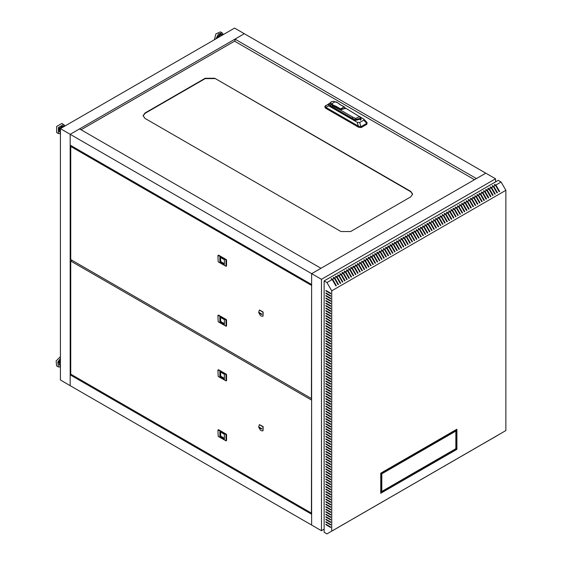 <?xml version="1.0" encoding="UTF-8"?>
<svg xmlns="http://www.w3.org/2000/svg" width="562" height="562" viewBox="0 0 562 562"><rect width="100%" height="100%" fill="white"/><g stroke="black" fill="none" stroke-linecap="round" stroke-linejoin="round"><path stroke-width="0.84" d="M412.649 194.319L410.674 191.74L214.754 78.251L205.179 78.251L145.094 112.941L143.113 115.702L145.094 118.47L341.015 231.579L350.59 231.579L410.674 196.897L412.656 194.129L410.674 191.361L214.754 78.251M143.12 115.891L145.094 113.32L205.179 78.631L214.754 78.631M474.469 179.678L234.565 41.174L81.097 129.78M330.351 106.281L330.351 105.649L352.17 118.252L352.17 118.877L330.351 106.281L329.269 104.146L331.067 101.961M352.17 118.877L354.945 120.479L361.254 118.975L360.333 117.563M329.297 103.872L328.313 104.434L328.756 105.86L357.193 122.277L359.659 122.53L363.726 120.191L363.811 119.158L359.223 116.411M345.223 108.466L340.221 109.857L332.079 105.642L332.711 104.834L331.643 103.773L335.149 101.75L336.329 102.368M337.088 102.375L339.82 104.286M339.539 104.279L337.074 102.228L335.149 101.75M332.1 105.171L330.47 103.324M359.835 117.037L360.516 118.189L355.296 119.657L352.17 118.252L352.669 117.044L355.76 118.434L359.441 116.601L345.187 107.925M331.643 103.773L331.313 104.715L330.877 104.462L330.407 102.425M352.669 117.044L340.221 109.857L340.544 108.909L344.281 106.864L345.237 108.276L340.221 109.478L335.746 106.899L336.027 106.309L332.711 104.834M330.877 104.462L330.351 105.649L329.269 104.146M361.015 119.727L360.516 119.207M367.127 122.825L366.775 124.335L361.183 127.56L358.718 127.307L325.707 108.248L324.913 107.328L324.913 106.323L325.707 107.244L358.718 126.302L361.183 126.555L366.775 123.331L366.86 122.298L363.811 119.158M329.522 103.366L324.913 106.323M311.439 285.391L70.77 146.443L70.77 259.553L311.439 398.507L311.636 285.278M71.641 145.937L70.77 146.443M218.379 315.24L217.944 315.493L218.161 321.773L226.043 326.255L225.889 319.827L218.161 315.366M225.889 319.827L226.324 319.574L218.597 315.113M226.324 319.574L226.107 320.207M226.542 325.862L226.107 326.115L226.542 325.862L226.542 319.954M218.379 255.288L217.944 255.541L218.161 261.829L226.043 266.304L225.889 259.876L218.161 255.415M225.889 259.876L226.324 259.63L218.597 255.162M226.324 259.63L226.107 260.255M226.542 265.91L226.107 266.163L226.542 265.91L226.542 260.002M263.03 316.167L263.142 312.022L259.496 310.041M261.154 316.055L262.925 316.23L262.925 312.142L259.384 310.098L258.653 312.479L260.501 315.682L258.653 312.479M261.702 313.982L259.307 312.598L259.307 313.104L261.702 314.488L261.702 313.982M259.525 312.725L261.702 314.235M224.364 259.693L219.904 257.122L219.904 262.138L224.364 264.709L224.364 259.693M219.904 322.082L224.364 324.66L224.364 319.645L219.904 317.073L219.904 322.082L220.775 321.583L224.364 323.656M220.416 257.417L220.775 261.632L224.364 263.704M220.775 261.632L219.904 262.138M220.416 317.368L220.775 321.583M311.439 400.011L70.77 261.063L70.77 374.173L311.439 513.127L311.636 399.898M72.076 260.304L70.77 261.063M218.379 429.86L217.944 430.113L218.161 436.4L226.043 440.875L225.889 434.447L218.161 429.986M225.889 434.447L226.324 434.201L218.597 429.733M226.324 434.201L226.107 434.826M226.542 440.482L226.107 440.734L226.542 440.482L226.542 434.574M218.379 369.915L217.944 370.161L218.161 376.449L226.043 380.924L225.889 374.503L218.161 370.035M225.889 374.503L226.324 374.25L218.597 369.789M226.324 374.25L226.107 374.875M226.542 380.53L226.107 380.783L226.542 380.53L226.542 374.622M263.03 430.787L263.142 426.642L259.496 424.668M261.154 430.682L262.925 430.857L262.925 426.769L259.384 424.724L258.653 427.099L260.501 430.302L258.653 427.099M261.702 428.602L259.307 427.225L259.307 427.724L261.702 429.108L261.702 428.602M259.525 427.345L261.702 428.855M224.364 374.32L219.904 371.742L219.904 376.758L224.364 379.329L224.364 374.32M219.904 436.709L224.364 439.28L224.364 434.264L219.904 431.693L219.904 436.709L220.775 436.203L224.364 438.276M220.416 372.037L220.775 376.252L224.364 378.324M220.775 376.252L219.904 376.758M220.416 431.988L220.775 436.203M415.339 231.509L417.081 230.504L420.783 236.918L421.219 236.665L417.517 230.258L419.259 229.247L422.961 235.661L423.397 235.408L419.695 229.001L421.437 227.996L425.139 234.403L425.575 234.15L421.872 227.743L423.615 226.739L427.317 233.146L427.752 232.893L424.05 226.486L425.792 225.481L429.494 231.888L429.93 231.635L426.228 225.229L427.97 224.224L431.672 230.631L432.101 230.378L428.406 223.971L430.148 222.966L433.843 229.373L434.278 229.127L430.583 222.714L432.318 221.709L436.021 228.116L436.456 227.87L432.754 221.456L434.496 220.452L438.198 226.865L438.634 226.612L434.932 220.199L436.674 219.194L440.376 225.608L440.812 225.355L437.11 218.941L438.852 217.937L442.554 224.35L442.989 224.097L439.287 217.691L441.029 216.679L444.732 223.093L445.167 222.84L441.465 216.433L443.207 215.422L446.909 221.835L447.345 221.583L443.643 215.176L445.385 214.171L449.08 220.578L449.516 220.325L445.821 213.918L447.563 212.914L451.258 219.321L451.693 219.068L447.998 212.661L449.733 211.656L453.436 218.063L453.871 217.81L450.169 211.403L451.911 210.399L455.613 216.806L456.049 216.56L452.347 210.146L454.089 209.141L457.791 215.548L458.227 215.302L454.525 208.888L456.267 207.884L459.969 214.291L460.404 214.045L456.702 207.631L458.444 206.626L462.147 213.04L462.582 212.787L458.88 206.373L460.622 205.369L464.324 211.783L464.76 211.53L461.058 205.116L462.8 204.111L466.495 210.525L466.931 210.272L463.236 203.865L464.978 202.854L468.673 209.268L469.108 209.015L465.413 202.608L467.148 201.603L470.851 208.01L471.286 207.757L467.584 201.351L469.326 200.346L473.028 206.753L473.464 206.5L469.762 200.093L471.504 199.088L475.206 205.495L475.642 205.242L471.939 198.836L473.682 197.831L477.384 204.238L477.819 203.985L474.117 197.578L475.859 196.574L479.562 202.98L479.997 202.734L476.295 196.321L478.037 195.316L481.739 201.723L482.175 201.477L478.473 195.063L480.215 194.059L483.91 200.472L484.346 200.22L480.651 193.806L482.393 192.801L486.088 199.215L486.523 198.962L482.828 192.548L484.563 191.544L488.266 197.957L488.701 197.705L484.999 191.298L486.741 190.286L490.443 196.7L490.879 196.447L487.177 190.04L488.919 189.036L492.621 195.443L493.057 195.19L489.354 188.783L491.097 187.778L494.799 194.185L495.234 193.932L491.532 187.525L493.274 186.521L496.977 192.928L497.412 192.675L493.71 186.268L495.452 185.263L499.154 191.67L499.59 191.417L495.888 185.01L501.107 181.997L498.283 180.36L324.133 280.902L324.133 532.263L326.965 533.9L505.898 430.59L505.898 190.286L331.749 290.835L326.965 282.538L332.184 279.525L331.095 278.892L331.531 278.64L332.62 279.272L334.362 278.267L333.273 277.635L333.709 277.382L334.797 278.014L336.54 277.01L335.451 276.378L335.886 276.125L336.975 276.757L338.717 275.752L337.629 275.12L339.153 275.499L340.895 274.495L339.806 273.863L341.331 274.242L343.073 273.237L341.984 272.612L342.42 272.359L343.508 272.984L345.251 271.98L344.162 271.355L344.597 271.102L345.686 271.727L347.421 270.722L346.34 270.097L346.775 269.844L347.857 270.47L349.599 269.465L348.51 268.84L348.946 268.587L350.035 269.219L351.777 268.207L350.688 267.582L351.124 267.329L352.212 267.962L353.955 266.957L352.866 266.325L353.301 266.072L354.39 266.704L356.132 265.7L355.043 265.067L355.479 264.814L356.568 265.447L358.31 264.442L357.221 263.81L357.657 263.557L358.746 264.189L360.488 263.185L359.399 262.552L360.923 262.932L362.666 261.927L361.577 261.295L363.101 261.674L364.836 260.67L363.754 260.044L364.183 259.792L365.272 260.417L367.014 259.412L365.925 258.787L366.361 258.534L367.45 259.159L369.192 258.155L368.103 257.529L368.539 257.277L369.627 257.902L371.37 256.897L370.281 256.272L370.716 256.019L371.805 256.644L373.547 255.64L372.458 255.015L372.894 254.762L373.983 255.394L375.725 254.382L374.636 253.757L375.072 253.504L376.161 254.136L377.903 253.132L376.814 252.5L377.25 252.247L378.338 252.879L380.081 251.874L378.992 251.242L379.427 250.989L380.516 251.621L382.251 250.617L381.162 249.985L382.687 250.364L384.429 249.359L383.34 248.727L384.865 249.107L386.607 248.102L385.518 247.477L385.954 247.224L387.042 247.849L388.785 246.844L387.696 246.219L388.131 245.966L389.22 246.592L390.962 245.587L389.873 244.962L390.309 244.709L391.398 245.334L393.14 244.33L392.051 243.704L392.487 243.451L393.576 244.077L395.318 243.072L394.229 242.447L394.664 242.194L395.753 242.826L397.496 241.815L396.407 241.189L396.842 240.936L397.924 241.569L399.666 240.564L398.577 239.932L399.013 239.679L400.102 240.311L401.844 239.307L400.755 238.674L401.191 238.421L402.28 239.054L404.022 238.049L402.933 237.417L404.457 237.796L406.2 236.792L405.111 236.159L406.635 236.539L408.377 235.534L407.288 234.902L408.813 235.281L410.555 234.277L409.466 233.652L409.902 233.399L410.991 234.024L412.733 233.019L411.644 232.394L412.079 232.141L413.168 232.766L414.911 231.762L418.606 238.176L419.041 237.923L415.339 231.509L414.257 230.884L413.822 231.137L415.163 231.909L418.732 238.098M495.888 436.372L499.59 434.236M493.71 437.629L497.412 435.494M491.532 438.887L495.234 436.751M489.354 440.144L493.057 438.009M487.177 441.402L490.879 439.266M484.999 442.659L488.701 440.524M482.828 443.917L486.523 441.774M480.651 445.167L484.346 443.032M478.473 446.425L482.175 444.289M476.295 447.682L479.997 445.547M474.117 448.94L477.819 446.804M471.939 450.197L475.642 448.062M469.762 451.455L473.464 449.319M467.584 452.712L471.286 450.576M465.413 453.97L469.108 451.834M463.236 455.227L466.931 453.091M461.058 456.484L464.76 454.342M458.88 457.735L462.582 455.599M456.702 458.992L460.404 456.857M454.525 460.25L458.227 458.114M452.347 461.507L456.049 459.372M450.169 462.765L453.871 460.629M447.998 464.022L451.693 461.887M445.821 465.28L449.516 463.144M443.643 466.537L447.345 464.402M441.465 467.795L445.167 465.659M439.287 469.052L442.989 466.91M437.11 470.31L440.812 468.167M434.932 471.56L438.634 469.425M432.754 472.818L436.456 470.682M430.583 474.075L434.278 471.939M428.406 475.333L432.101 473.197M426.228 476.59L429.93 474.454M424.05 477.848L427.752 475.712M421.872 479.105L425.575 476.969M419.695 480.362L423.397 478.227M417.517 481.62L421.219 479.477M415.339 482.877L419.041 480.735M413.168 484.128L416.863 481.992M410.991 485.385L414.693 483.25M408.813 486.643L412.515 484.507M406.635 487.9L410.337 485.765M404.457 489.158L408.16 487.022M402.28 490.415L405.982 488.28M400.102 491.673L403.804 489.537M397.924 492.93L401.626 490.795M395.753 494.188L399.449 492.052M393.576 495.445L397.278 493.303M391.398 496.696L395.1 494.56M389.22 497.953L392.922 495.817M387.042 499.211L390.745 497.075M384.865 500.468L388.567 498.332M382.687 501.726L386.389 499.59M380.516 502.983L384.211 500.847M378.338 504.24L382.034 502.105M376.161 505.498L379.863 503.362M373.983 506.755L377.685 504.62M371.805 508.013L375.507 505.87M369.627 509.27L373.33 507.128M367.45 510.521L371.152 508.385M365.272 511.778L368.974 509.643M363.101 513.036L366.796 510.9M360.923 514.293L364.619 512.158M358.746 515.551L362.448 513.415M356.568 516.808L360.27 514.673M354.39 518.066L358.092 515.93M352.212 519.323L355.915 517.188M350.035 520.581L353.737 518.438M347.857 521.838L351.559 519.695M345.686 523.089L349.381 520.953M343.508 524.346L347.204 522.21M341.331 525.603L345.033 523.468M339.153 526.861L342.855 524.725M336.975 528.118L340.677 525.983M334.797 529.376L338.5 527.24M332.62 530.633L336.322 528.498M417.517 230.258L415.992 229.879L417.341 230.652L420.91 236.841M419.695 229.001L418.17 228.622L419.519 229.394L423.088 235.583M421.872 227.743L420.348 227.364L421.69 228.137L425.265 234.326M424.05 226.486L422.526 226.107L423.867 226.886L427.443 233.075M426.228 225.229L424.703 224.849L426.045 225.629L429.621 231.818M428.406 223.971L426.881 223.592L428.223 224.371L431.799 230.56M430.583 222.714L429.059 222.334L430.401 223.114L433.976 229.303M432.754 221.456L431.237 221.084L432.578 221.857L436.147 228.046M434.932 220.199L433.407 219.826L434.756 220.599L438.325 226.788M437.11 218.941L435.585 218.569L436.934 219.342L440.503 225.531M439.287 217.691L437.763 217.311L439.105 218.084L442.68 224.273M441.465 216.433L439.941 216.054L441.282 216.827L444.858 223.016M443.643 215.176L442.118 214.796L443.46 215.569L447.036 221.758M445.821 213.918L444.296 213.539L445.638 214.319L449.214 220.508M447.998 212.661L446.474 212.281L447.816 213.061L451.391 219.25M450.169 211.403L448.652 211.024L449.993 211.804L453.562 217.993M452.347 210.146L450.822 209.767L452.171 210.546L455.74 216.735M454.525 208.888L453 208.516L454.342 209.289L457.918 215.478M456.702 207.631L455.178 207.259L456.52 208.031L460.095 214.22M458.88 206.373L457.356 206.001L458.697 206.774L462.273 212.963M461.058 205.116L459.533 204.744L460.875 205.516L464.451 211.705M463.236 203.865L461.711 203.486L463.053 204.259L466.629 210.448M465.413 202.608L463.889 202.229L465.231 203.001L468.799 209.19M467.584 201.351L466.06 200.971L467.408 201.751L470.977 207.933M469.762 200.093L468.237 199.714L469.586 200.493L473.155 206.683M471.939 198.836L470.415 198.456L471.757 199.236L475.333 205.425M474.117 197.578L472.593 197.199L473.935 197.979L477.51 204.168M476.295 196.321L474.771 195.941L476.112 196.721L479.688 202.91M478.473 195.063L476.948 194.691L478.29 195.464L481.866 201.653M480.651 193.806L479.126 193.433L480.468 194.206L484.044 200.395M482.828 192.548L481.304 192.176L482.646 192.949L486.214 199.138M484.999 191.298L483.475 190.918L484.823 191.691L488.392 197.88M487.177 190.04L485.652 189.661L487.001 190.434L490.57 196.623M489.354 188.783L487.83 188.403L489.172 189.176L492.748 195.365M491.532 187.525L490.008 187.146L491.35 187.926L494.925 194.115M493.71 186.268L492.186 185.889L493.527 186.668L497.103 192.857M495.888 185.01L494.363 184.631L495.705 185.411L499.281 191.6M324.133 280.902L326.965 282.538M332.62 279.272L336.322 285.679L335.886 285.932L332.184 279.525L336.013 285.854M501.107 181.997L505.898 190.286M413.168 232.766L416.863 239.18L416.428 239.433L412.733 233.019L416.561 239.356M410.991 234.024L414.693 240.438L414.257 240.684L410.555 234.277L414.384 240.613M408.813 235.281L412.515 241.695L412.079 241.941L408.377 235.534L412.206 241.871M406.635 236.539L410.337 242.946L409.902 243.198L406.2 236.792L410.028 243.128M404.457 237.796L408.16 244.203L407.724 244.456L404.022 238.049L407.85 244.386M402.28 239.054L405.982 245.461L405.546 245.713L401.844 239.307L405.673 245.643M400.102 240.311L403.804 246.718L403.368 246.971L399.666 240.564L403.495 246.894M397.924 241.569L401.626 247.975L401.191 248.228L397.496 241.815L401.317 248.151M395.753 242.826L399.449 249.233L399.013 249.486L395.318 243.072L399.146 249.409M393.576 244.077L397.278 250.49L396.842 250.743L393.14 244.33L396.969 250.666M391.398 245.334L395.1 251.748L394.664 252.001L390.962 245.587L394.791 251.924M389.22 246.592L392.922 253.005L392.487 253.251L388.785 246.844L392.613 253.181M387.042 247.849L390.745 254.263L390.309 254.509L386.607 248.102L390.435 254.438M384.865 249.107L388.567 255.513L388.131 255.766L384.429 249.359L388.258 255.696M382.687 250.364L386.389 256.771L385.954 257.024L382.251 250.617L386.08 256.953M380.516 251.621L384.211 258.028L383.776 258.281L380.081 251.874L383.902 258.211M378.338 252.879L382.034 259.286L381.598 259.539L377.903 253.132L381.731 259.468M376.161 254.136L379.863 260.543L379.427 260.796L375.725 254.382L379.554 260.719M373.983 255.394L377.685 261.801L377.25 262.054L373.547 255.64L377.376 261.976M371.805 256.644L375.507 263.058L375.072 263.311L371.37 256.897L375.198 263.234M369.627 257.902L373.33 264.316L372.894 264.569L369.192 258.155L373.02 264.491M367.45 259.159L371.152 265.573L370.716 265.819L367.014 259.412L370.843 265.749M365.272 260.417L368.974 266.831L368.539 267.076L364.836 260.67L368.665 267.006M363.101 261.674L366.796 268.088L366.361 268.334L362.666 261.927L366.494 268.264M360.923 262.932L364.619 269.339L364.183 269.591L360.488 263.185L364.317 269.521M358.746 264.189L362.448 270.596L362.012 270.849L358.31 264.442L362.139 270.779M356.568 265.447L360.27 271.853L359.835 272.106L356.132 265.7L359.961 272.036M354.39 266.704L358.092 273.111L357.657 273.364L353.955 266.957L357.783 273.287M352.212 267.962L355.915 274.368L355.479 274.621L351.777 268.207L355.606 274.544M350.035 269.219L353.737 275.626L353.301 275.879L349.599 269.465L353.428 275.802M347.857 270.47L351.559 276.883L351.124 277.136L347.421 270.722L351.25 277.059M345.686 271.727L349.381 278.141L348.946 278.394L345.251 271.98L349.079 278.316M343.508 272.984L347.204 279.398L346.775 279.644L343.073 273.237L346.902 279.574M341.331 274.242L345.033 280.656L344.597 280.902L340.895 274.495L344.724 280.831M339.153 275.499L342.855 281.906L342.42 282.159L338.717 275.752L342.546 282.089M336.975 276.757L340.677 283.164L340.242 283.417L336.54 277.01L340.368 283.346M334.797 278.014L338.5 284.421L338.064 284.674L334.362 278.267L338.191 284.604M330.66 411.862L325.876 409.101L325.876 408.595L330.66 411.363L330.66 411.862M330.66 434.489L325.876 431.721L325.876 431.216L330.66 433.983L330.66 434.489M330.66 457.11L325.876 454.342L325.876 453.843L330.66 456.604L330.66 457.11M330.66 409.347L325.876 406.586L325.876 406.08L330.66 408.848L330.66 409.347M330.66 431.974L325.876 429.206L325.876 428.708L330.66 431.468L330.66 431.974M330.66 454.595L325.876 451.827L325.876 451.328L330.66 454.089L330.66 454.595M330.66 406.839L325.876 404.071L325.876 403.565L330.66 406.333L330.66 406.839M330.66 429.459L325.876 426.691L325.876 426.193L330.66 428.954L330.66 429.459M330.66 452.08L325.876 449.319L325.876 448.813L330.66 451.581L330.66 452.08M330.66 404.324L325.876 401.556L325.876 401.057L330.66 403.818L330.66 404.324M330.66 426.944L325.876 424.184L325.876 423.678L330.66 426.446L330.66 426.944M330.66 449.565L325.876 446.804L325.876 446.298L330.66 449.066L330.66 449.565M330.66 401.809L325.876 399.041L325.876 398.542L330.66 401.303L330.66 401.809M330.66 424.429L325.876 421.669L325.876 421.163L330.66 423.931L330.66 424.429M330.66 447.057L325.876 444.289L325.876 443.783L330.66 446.551L330.66 447.057M330.66 399.294L325.876 396.533L325.876 396.027L330.66 398.795L330.66 399.294M330.66 421.922L325.876 419.154L325.876 418.648L330.66 421.416L330.66 421.922M330.66 444.542L325.876 441.774L325.876 441.275L330.66 444.036L330.66 444.542M330.66 396.779L325.876 394.018L325.876 393.512L330.66 396.28L330.66 396.779M330.66 419.407L325.876 416.639L325.876 416.14L330.66 418.901L330.66 419.407M330.66 442.027L325.876 439.259L325.876 438.76L330.66 441.521L330.66 442.027M330.66 394.271L325.876 391.503L325.876 390.997L330.66 393.765L330.66 394.271M330.66 416.892L325.876 414.124L325.876 413.625L330.66 416.386L330.66 416.892M330.66 439.512L325.876 436.751L325.876 436.245L330.66 439.013L330.66 439.512M330.66 391.756L325.876 388.988L325.876 388.49L330.66 391.25L330.66 391.756M330.66 414.377L325.876 411.609L325.876 411.11L330.66 413.878L330.66 414.377M330.66 436.997L325.876 434.236L325.876 433.731L330.66 436.498L330.66 436.997M330.66 527.493L325.876 524.725L325.876 524.22L330.66 526.987L330.66 527.493M330.66 524.978L325.876 522.21L325.876 521.712L330.66 524.472L330.66 524.978M330.66 522.463L325.876 519.695L325.876 519.197L330.66 521.957L330.66 522.463M330.66 519.948L325.876 517.188L325.876 516.682L330.66 519.45L330.66 519.948M330.66 517.433L325.876 514.673L325.876 514.167L330.66 516.935L330.66 517.433M330.66 514.925L325.876 512.158L325.876 511.652L330.66 514.42L330.66 514.925M330.66 512.411L325.876 509.643L325.876 509.144L330.66 511.905L330.66 512.411M330.66 509.896L325.876 507.128L325.876 506.629L330.66 509.39L330.66 509.896M330.66 507.381L325.876 504.62L325.876 504.114L330.66 506.882L330.66 507.381M330.66 504.866L325.876 502.105L325.876 501.599L330.66 504.367L330.66 504.866M330.66 502.351L325.876 499.59L325.876 499.084L330.66 501.852L330.66 502.351M330.66 499.843L325.876 497.075L325.876 496.576L330.66 499.337L330.66 499.843M330.66 497.328L325.876 494.56L325.876 494.061L330.66 496.822L330.66 497.328M330.66 494.813L325.876 492.045L325.876 491.546L330.66 494.307L330.66 494.813M330.66 492.298L325.876 489.537L325.876 489.031L330.66 491.799L330.66 492.298M330.66 489.783L325.876 487.022L325.876 486.516L330.66 489.284L330.66 489.783M330.66 487.275L325.876 484.507L325.876 484.001L330.66 486.769L330.66 487.275M330.66 484.76L325.876 481.992L325.876 481.493L330.66 484.254L330.66 484.76M330.66 482.245L325.876 479.477L325.876 478.979L330.66 481.739L330.66 482.245M330.66 479.73L325.876 476.969L325.876 476.464L330.66 479.231L330.66 479.73M330.66 477.215L325.876 474.454L325.876 473.949L330.66 476.717L330.66 477.215M330.66 474.707L325.876 471.939L325.876 471.434L330.66 474.202L330.66 474.707M330.66 472.192L325.876 469.425L325.876 468.926L330.66 471.687L330.66 472.192M330.66 469.677L325.876 466.91L325.876 466.411L330.66 469.172L330.66 469.677M330.66 467.163L325.876 464.402L325.876 463.896L330.66 466.664L330.66 467.163M330.66 464.648L325.876 461.887L325.876 461.381L330.66 464.149L330.66 464.648M330.66 462.133L325.876 459.372L325.876 458.866L330.66 461.634L330.66 462.133M330.66 459.625L325.876 456.857L325.876 456.358L330.66 459.119L330.66 459.625M331.749 290.835L331.749 531.132M325.876 358.324L325.876 358.823L330.66 361.591L330.66 361.085L325.876 358.324M325.876 355.809L325.876 356.315L330.66 359.076L330.66 358.577L325.876 355.809M325.876 353.294L325.876 353.8L330.66 356.561L330.66 356.062L325.876 353.294M325.876 350.779L325.876 351.285L330.66 354.053L330.66 353.547L325.876 350.779M325.876 348.271L325.876 348.77L330.66 351.538L330.66 351.032L325.876 348.271M325.876 345.756L325.876 346.255L330.66 349.023L330.66 348.517L325.876 345.756M325.876 343.242L325.876 343.747L330.66 346.508L330.66 346.009L325.876 343.242M325.876 340.727L325.876 341.232L330.66 343.993L330.66 343.494L325.876 340.727M325.876 338.212L325.876 338.717L330.66 341.485L330.66 340.979L325.876 338.212M325.876 335.704L325.876 336.202L330.66 338.97L330.66 338.464L325.876 335.704M325.876 333.189L325.876 333.688L330.66 336.455L330.66 335.95L325.876 333.189M325.876 330.674L325.876 331.18L330.66 333.94L330.66 333.442L325.876 330.674M325.876 328.159L325.876 328.665L330.66 331.425L330.66 330.927L325.876 328.159M325.876 325.644L325.876 326.15L330.66 328.918L330.66 328.412L325.876 325.644M325.876 323.136L325.876 323.635L330.66 326.403L330.66 325.897L325.876 323.136M325.876 320.621L325.876 321.12L330.66 323.888L330.66 323.382L325.876 320.621M325.876 318.106L325.876 318.605L330.66 321.373L330.66 320.874L325.876 318.106M325.876 315.591L325.876 316.097L330.66 318.858L330.66 318.359L325.876 315.591M325.876 313.076L325.876 313.582L330.66 316.343L330.66 315.844L325.876 313.076M325.876 310.561L325.876 311.067L330.66 313.835L330.66 313.329L325.876 310.561M325.876 308.053L325.876 308.552L330.66 311.32L330.66 310.814L325.876 308.053M325.876 305.538L325.876 306.037L330.66 308.805L330.66 308.299L325.876 305.538M325.876 303.023L325.876 303.529L330.66 306.29L330.66 305.791L325.876 303.023M325.876 300.508L325.876 301.014L330.66 303.775L330.66 303.276L325.876 300.508M325.876 297.993L325.876 298.499L330.66 301.267L330.66 300.761L325.876 297.993M325.876 295.486L325.876 295.984L330.66 298.752L330.66 298.246L325.876 295.486M325.876 292.971L325.876 293.469L330.66 296.237L330.66 295.731L325.876 292.971M325.876 290.456L325.876 290.961L330.66 293.722L330.66 293.224L325.876 290.456M325.876 380.945L325.876 381.45L330.66 384.211L330.66 383.713L325.876 380.945M325.876 378.43L325.876 378.936L330.66 381.703L330.66 381.198L325.876 378.43M325.876 375.922L325.876 376.421L330.66 379.188L330.66 378.683L325.876 375.922M325.876 373.407L325.876 373.906L330.66 376.673L330.66 376.168L325.876 373.407M325.876 370.892L325.876 371.398L330.66 374.159L330.66 373.66L325.876 370.892M325.876 368.377L325.876 368.883L330.66 371.644L330.66 371.145L325.876 368.377M325.876 365.862L325.876 366.368L330.66 369.129L330.66 368.63L325.876 365.862M325.876 363.354L325.876 363.853L330.66 366.621L330.66 366.115L325.876 363.354M325.876 360.839L325.876 361.338L330.66 364.106L330.66 363.6L325.876 360.839M325.876 385.975L325.876 386.473L330.66 389.241L330.66 388.735L325.876 385.975M325.876 383.46L325.876 383.965L330.66 386.726L330.66 386.227L325.876 383.46M325.876 386.473L326.311 386.227L330.66 388.735M325.876 363.853L326.311 363.6L330.66 366.115M325.876 368.883L326.311 368.63L330.66 371.145M325.876 373.906L326.311 373.66L330.66 376.168M325.876 378.936L326.311 378.683L330.66 381.198M325.876 290.961L326.311 290.709L330.66 293.224M325.876 295.984L326.311 295.731L330.66 298.246M325.876 301.014L326.311 300.761L330.66 303.276M325.876 306.037L326.311 305.791L330.66 308.299M325.876 311.067L326.311 310.814L330.66 313.329M325.876 316.097L326.311 315.844L330.66 318.359M325.876 321.12L326.311 320.874L330.66 323.382M325.876 326.15L326.311 325.897L330.66 328.412M325.876 331.18L326.311 330.927L330.66 333.442M325.876 336.202L326.311 335.95L330.66 338.464M325.876 341.232L326.311 340.979L330.66 343.494M325.876 346.255L326.311 346.009L330.66 348.517M325.876 351.285L326.311 351.032L330.66 353.547M325.876 356.315L326.311 356.062L330.66 358.577M325.876 456.857L326.311 456.604L330.66 459.119M325.876 459.372L326.311 459.119L330.66 461.634M325.876 461.887L326.311 461.634L330.66 464.149M325.876 464.402L326.311 464.149L330.66 466.664M325.876 466.91L326.311 466.664L330.66 469.172M325.876 469.425L326.311 469.172L330.66 471.687M325.876 471.939L326.311 471.687L330.66 474.202M325.876 474.454L326.311 474.202L330.66 476.717M325.876 476.969L326.311 476.717L330.66 479.231M325.876 479.477L326.311 479.231L330.66 481.739M325.876 481.992L326.311 481.739L330.66 484.254M325.876 484.507L326.311 484.254L330.66 486.769M325.876 487.022L326.311 486.769L330.66 489.284M325.876 489.537L326.311 489.284L330.66 491.799M325.876 492.045L326.311 491.799L330.66 494.307M325.876 494.56L326.311 494.307L330.66 496.822M325.876 497.075L326.311 496.822L330.66 499.337M325.876 499.59L326.311 499.337L330.66 501.852M325.876 502.105L326.311 501.852L330.66 504.367M325.876 504.62L326.311 504.367L330.66 506.882M325.876 507.128L326.311 506.882L330.66 509.39M325.876 509.643L326.311 509.39L330.66 511.905M325.876 512.158L326.311 511.905L330.66 514.42M325.876 514.673L326.311 514.42L330.66 516.935M325.876 517.188L326.311 516.935L330.66 519.45M325.876 519.695L326.311 519.45L330.66 521.957M325.876 522.21L326.311 521.957L330.66 524.472M325.876 524.725L326.311 524.472L330.66 526.987M325.876 434.236L326.311 433.983L330.66 436.498M325.876 411.609L326.311 411.363L330.66 413.878M325.876 388.988L326.311 388.735L330.66 391.25M325.876 436.751L326.311 436.498L330.66 439.013M325.876 414.124L326.311 413.878L330.66 416.386M325.876 391.503L326.311 391.25L330.66 393.765M325.876 439.259L326.311 439.013L330.66 441.521M325.876 416.639L326.311 416.386L330.66 418.901M325.876 394.018L326.311 393.765L330.66 396.28M325.876 441.774L326.311 441.521L330.66 444.036M325.876 419.154L326.311 418.901L330.66 421.416M325.876 396.533L326.311 396.28L330.66 398.795M325.876 444.289L326.311 444.036L330.66 446.551M325.876 421.669L326.311 421.416L330.66 423.931M325.876 399.041L326.311 398.795L330.66 401.303M325.876 446.804L326.311 446.551L330.66 449.066M325.876 424.184L326.311 423.931L330.66 426.446M325.876 401.556L326.311 401.303L330.66 403.818M325.876 449.319L326.311 449.066L330.66 451.581M325.876 426.691L326.311 426.446L330.66 428.954M325.876 404.071L326.311 403.818L330.66 406.333M325.876 451.827L326.311 451.581L330.66 454.089M325.876 429.206L326.311 428.954L330.66 431.468M325.876 406.586L326.311 406.333L330.66 408.848M325.876 454.342L326.311 454.096L330.66 456.604M325.876 431.721L326.311 431.468L330.66 433.983M325.876 409.101L326.311 408.848L330.66 411.363M325.876 358.823L326.311 358.577L330.66 361.085M325.876 353.8L326.311 353.547L330.66 356.062M325.876 348.77L326.311 348.517L330.66 351.032M325.876 343.747L326.311 343.494L330.66 346.009M325.876 338.717L326.311 338.464L330.66 340.979M325.876 333.688L326.311 333.442L330.66 335.95M325.876 328.665L326.311 328.412L330.66 330.927M325.876 323.635L326.311 323.382L330.66 325.897M325.876 318.605L326.311 318.359L330.66 320.874M325.876 313.582L326.311 313.329L330.66 315.844M325.876 308.552L326.311 308.299L330.66 310.814M325.876 303.529L326.311 303.276L330.66 305.791M325.876 298.499L326.311 298.246L330.66 300.761M325.876 293.469L326.311 293.224L330.66 295.731M325.876 381.45L326.311 381.198L330.66 383.713M325.876 376.421L326.311 376.168L330.66 378.683M325.876 371.398L326.311 371.145L330.66 373.66M325.876 366.368L326.311 366.115L330.66 368.63M325.876 361.338L326.311 361.085L330.66 363.6M325.876 383.965L326.311 383.713L330.66 386.227M382.034 492.551L418.718 471.377L418.718 470.12L382.034 491.293L382.034 492.551M381.816 492.677L381.816 472.565L380.734 473.197L380.734 493.303L381.816 492.677L381.38 492.424L381.38 472.818M455.613 448.813L418.936 469.994L418.936 471.251L455.613 450.071L455.613 448.813M382.034 473.696L418.718 452.522L418.718 451.265L382.034 472.445L382.034 473.696M418.936 452.396L455.613 431.223L455.613 429.965L418.936 451.138L418.936 452.396M456.92 449.319L456.92 429.206L455.831 429.839L455.831 449.944L456.92 449.319L456.484 449.066L456.484 429.459M382.034 492.052L418.283 471.125L418.283 470.366M380.734 492.804L381.38 492.424M418.936 470.745L455.178 449.818L455.178 449.066M382.034 473.197L418.283 452.269L418.283 451.518M418.936 451.897L455.178 430.97L455.178 430.211M455.831 449.445L456.484 449.066M455.178 430.97L455.613 431.223M418.283 452.269L418.718 452.522M455.178 449.818L455.613 450.071M418.283 471.125L418.718 471.377M414.257 231.389L414.257 230.884M416.428 230.132L416.428 229.626M418.606 228.875L418.606 228.369M420.783 227.617L420.783 227.111M422.961 226.36L422.961 225.854M425.139 225.102L425.139 224.596M427.317 223.845L427.317 223.346M429.494 222.587L429.494 222.088M431.672 221.33L431.672 220.831M433.843 220.072L433.843 219.573M436.021 218.822L436.021 218.316M438.198 217.564L438.198 217.058M440.376 216.307L440.376 215.801M442.554 215.049L442.554 214.543M444.732 213.792L444.732 213.286M446.909 212.534L446.909 212.029M449.08 211.277L449.08 210.778M451.258 210.019L451.258 209.521M453.436 208.762L453.436 208.263M455.613 207.504L455.613 207.006M457.791 206.247L457.791 205.748M459.969 204.997L459.969 204.491M462.147 203.739L462.147 203.233M464.324 202.482L464.324 201.976M466.495 201.224L466.495 200.718M468.673 199.967L468.673 199.461M470.851 198.709L470.851 198.21M473.028 197.452L473.028 196.953M475.206 196.194L475.206 195.695M477.384 194.937L477.384 194.438M479.562 193.679L479.562 193.18M481.739 192.429L481.739 191.923M483.91 191.171L483.91 190.666M486.088 189.914L486.088 189.408M488.266 188.656L488.266 188.151M490.443 187.399L490.443 186.893M492.621 186.141L492.621 185.636M494.799 184.884L494.799 184.385M412.079 232.64L412.079 232.141M409.902 233.897L409.902 233.399M407.724 235.155L407.724 234.656M405.546 236.412L405.546 235.914M403.368 237.67L403.368 237.171M401.191 238.927L401.191 238.421M399.013 240.185L399.013 239.679M396.842 241.442L396.842 240.936M394.664 242.7L394.664 242.194M392.487 243.957L392.487 243.451M390.309 245.208L390.309 244.709M388.131 246.465L388.131 245.966M385.954 247.723L385.954 247.224M383.776 248.98L383.776 248.481M381.598 250.238L381.598 249.739M379.427 251.495L379.427 250.989M377.25 252.752L377.25 252.247M375.072 254.01L375.072 253.504M372.894 255.267L372.894 254.762M370.716 256.525L370.716 256.019M368.539 257.782L368.539 257.277M366.361 259.033L366.361 258.534M364.183 260.29L364.183 259.792M362.012 261.548L362.012 261.049M359.835 262.805L359.835 262.306M357.657 264.063L357.657 263.557M355.479 265.32L355.479 264.814M353.301 266.578L353.301 266.072M351.124 267.835L351.124 267.329M348.946 269.093L348.946 268.587M346.775 270.35L346.775 269.844M344.597 271.601L344.597 271.102M342.42 272.858L342.42 272.359M340.242 274.115L340.242 273.617M338.064 275.373L338.064 274.874M335.886 276.63L335.886 276.125M333.709 277.888L333.709 277.382M331.531 279.145L331.531 278.64M456.484 435.683L455.831 435.339M324.133 529.151L321.436 530.711L311.636 525.056L311.636 273.687L485.786 173.145L495.579 178.8L495.579 181.919M321.436 530.711L321.436 279.342L70.201 134.297L70.201 385.658L311.636 525.056L311.636 514.244L70.201 374.854L71.072 374.348M321.436 279.342L495.579 178.8M380.734 492.705L381.38 492.326M382.034 491.947L418.283 471.019M418.936 470.647L455.178 449.719M455.831 449.34L456.484 448.968M380.734 492.2L381.38 491.82M382.034 491.448L418.283 470.52M418.936 470.141L455.178 449.221M455.831 448.841L456.484 448.462M456.484 441.423L455.831 441.802M381.38 484.781L380.734 485.161M60.408 128.642L234.558 28.1L244.351 33.755L70.201 134.297L60.408 128.642L60.408 380.003L70.201 385.658L70.201 374.854M79.565 128.895L321 268.285L311.636 273.687L311.636 284.498L70.201 145.108L70.201 134.297L79.565 128.895M234.993 39.157L244.351 33.755L485.786 173.145L476.421 178.547L234.993 39.157L234.993 41.419M60.408 131.965L59.2 131.269L60.408 132.056M59.2 131.269L60.408 131.775M60.408 128.698L59.769 128.333L59.151 131.051M59.769 128.333L60.668 128.494M63.232 127.012L62.01 126.302L59.93 128.066M62.01 126.302L63.38 126.928L62.213 126.253M64.778 126.12L64.286 125.052L61.883 123.45L56.65 126.471L56.65 132.52L58.392 133.524L58.392 127.476L63.625 124.455L64.166 124.947M60.408 365.272L59.179 364.555L60.408 365.504M59.179 364.555L60.408 365.068M60.408 361.921L59.846 361.598L59.136 364.338M59.846 361.598L60.408 361.57M60.408 361.022L60.008 361.338M60.408 356.652L56.102 360.98L56.65 365.904L58.392 366.909L57.844 361.991L60.408 358.507M219.089 37.029L218.428 36.649L218.197 37.542M218.428 36.649L219.391 36.853M221.885 35.413L220.69 34.725L218.59 36.389M220.69 34.725L222.018 35.336L220.887 34.682M215.934 38.848L218.456 34.022L222.208 32.898L220.466 31.893L215.913 33.896L214.326 39.776M410.674 191.74L410.674 191.361M205.179 78.631L205.179 78.251M145.094 113.32L145.094 112.941M335.472 101.94L333.392 101.244L331.454 101.701L330.456 103.134L332.177 104.834L332.5 104.265M332.079 105.27L335.746 107.272M340.544 108.909L336.118 106.351L335.788 107.3M339.947 104.518L344.281 106.864L345.237 108.656M337.067 102.235L336.006 102.242M339.617 104.328L344.049 106.885M355.296 120.661L355.76 118.434M363.726 120.191L366.775 123.331L366.775 124.335M361.183 127.56L359.659 122.53M328.756 105.86L325.707 107.244L325.707 108.248M357.193 122.277L358.718 127.307M328.313 104.434L325.265 105.818M64.539 126.26L64.23 125.67L58.891 128.361L60.408 133.412M60.408 359.652L58.652 362.286L60.408 366.803M223.121 34.703L220.023 33.91L216.925 38.279M330.456 103.134L330.456 103.513M359.441 116.601L360.094 117.261M360.516 118.189L360.516 120.247M226.479 326.002L226.043 326.255M218.442 315.099L218.007 315.352M218.442 255.148L218.007 255.401M226.479 266.051L226.043 266.304M226.479 440.622L226.043 440.875M218.442 429.719L218.007 429.972M218.442 369.768L218.007 370.021M226.479 380.671L226.043 380.924M455.831 437.44L456.484 437.819M58.392 133.524L60.408 133.686M60.408 367.077L58.392 366.909M223.36 34.563L222.208 32.898"/></g></svg>
